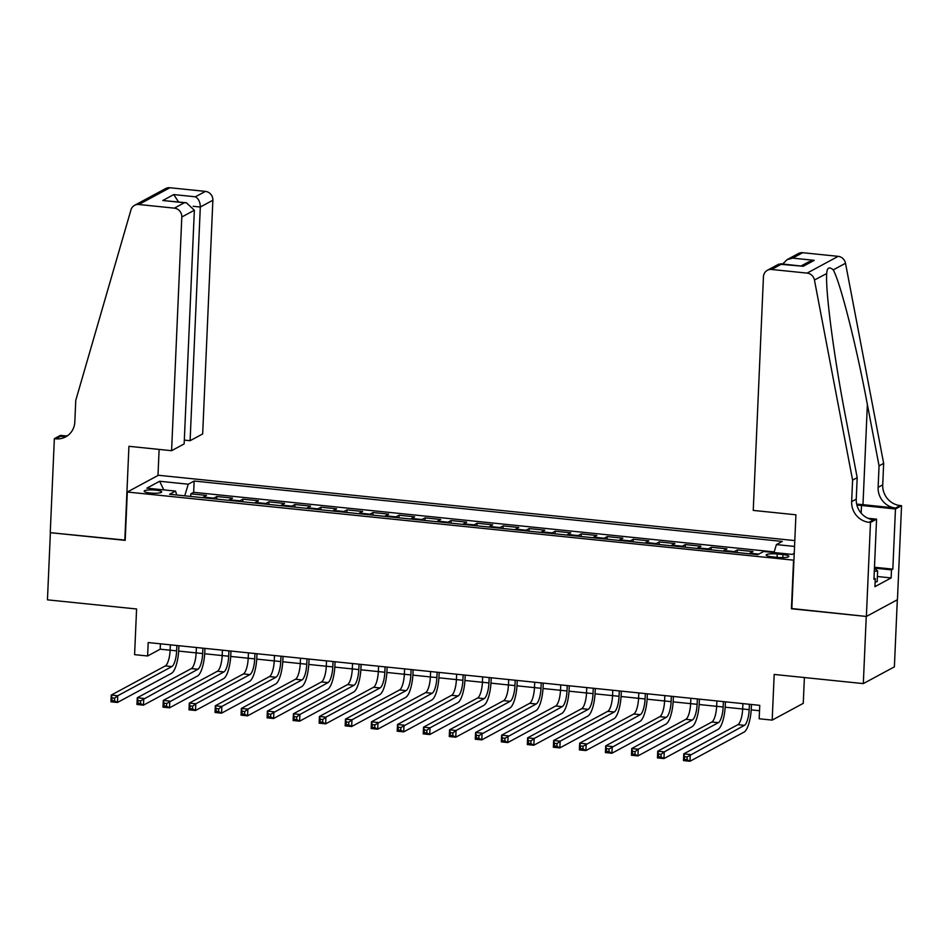 <?xml version="1.0" encoding="UTF-8"?>
<svg xmlns="http://www.w3.org/2000/svg" width="949" height="949" viewBox="0 0 949 949"><rect width="100%" height="100%" fill="white"/><g stroke="black" fill="none" stroke-linecap="round" stroke-linejoin="round"><path stroke-width="1.42" d="M150.227 493.017A8.755 1.637 2.5 0 0 161.674 491.95A8.755 1.637 2.5 0 0 155.6 490.123A8.755 1.637 2.5 0 0 144.165 491.191A8.755 1.637 2.5 0 0 150.227 493.017M794.799 540.598L158.376 475.259L127.308 492.021L793.933 560.195M897.315 599.78L894.385 666.839L863.317 683.6L774.182 674.442L772.189 720.113L803.257 703.351L804.384 677.55M127.308 492.021L125.197 540.361L50.38 532.686L47.45 599.839L136.585 608.985L134.592 654.656L147.605 655.984L160.203 649.187L170.132 650.207A13.689 4.021 -84.1 0 1 165.351 665.901L111.235 695.095L117.735 695.759L117.451 702.474L171.567 673.292A20.522 6.038 95.9 0 0 178.744 649.745L178.922 645.711M791.822 608.546L866.247 616.447L863.317 683.6M749.224 553.765A10.949 3.215 -84.1 0 1 749.9 553.196L752.96 551.547L737.349 549.946L737.243 552.532M723.209 551.096A10.949 3.215 95.9 0 1 723.873 550.527L726.946 548.866L711.323 547.265L711.216 549.862M697.183 548.415A10.949 3.215 95.9 0 1 697.847 547.858L700.92 546.197L685.297 544.596L685.19 547.193M671.157 545.746A10.949 3.215 95.9 0 1 671.821 545.177L674.893 543.528L659.282 541.926L659.164 544.512M645.13 543.077A10.949 3.215 95.9 0 1 645.806 542.508L648.867 540.859L633.256 539.257L633.137 541.843M619.104 540.408A10.949 3.215 95.9 0 1 619.78 539.839L622.841 538.178L607.23 536.576L607.111 539.174M593.078 537.727A10.949 3.215 95.9 0 1 593.754 537.17L596.814 535.509L581.203 533.907L581.096 536.505M567.063 535.058A10.949 3.215 95.9 0 1 567.727 534.489L570.8 532.84L555.177 531.238L555.07 533.824M541.037 532.389A10.949 3.215 95.9 0 1 541.701 531.82L544.773 530.171L529.151 528.569L529.044 531.155M515.01 529.72A10.949 3.215 95.9 0 1 515.675 529.151L518.747 527.502L503.136 525.888L503.017 528.486M488.984 527.051A10.949 3.215 95.9 0 1 489.66 526.481L492.721 524.821L477.11 523.219L476.991 525.817M462.958 524.37A10.949 3.215 95.9 0 1 463.634 523.801L466.694 522.152L451.083 520.55L450.965 523.148M436.931 521.701A10.949 3.215 95.9 0 1 437.608 521.131L440.668 519.483L425.057 517.881L424.938 520.467M410.917 519.032A10.949 3.215 95.9 0 1 411.581 518.462L414.654 516.814L399.031 515.2L398.924 517.798M384.891 516.363A10.949 3.215 95.9 0 1 385.555 515.793L388.627 514.133L373.004 512.531L372.898 515.129M358.864 513.682A10.949 3.215 95.9 0 1 359.529 513.112L362.601 511.464L346.99 509.862L346.871 512.46M332.838 511.013A10.949 3.215 95.9 0 1 333.514 510.443L336.575 508.794L320.964 507.193L320.845 509.779M306.812 508.344A10.949 3.215 95.9 0 1 307.488 507.774L310.548 506.125L294.937 504.524L294.819 507.11M280.785 505.675A10.949 3.215 95.9 0 1 281.462 505.105L284.522 503.445L268.911 501.843L268.792 504.441M254.771 502.994A10.949 3.215 95.9 0 1 255.435 502.436L258.496 500.775L242.885 499.174L242.778 501.772M228.745 500.325A10.949 3.215 95.9 0 1 229.409 499.755L232.481 498.106L216.858 496.505L216.752 499.091M772.189 720.113L759.176 718.773L759.758 705.344L148.186 642.556L147.605 655.984M782.972 554.584L777.243 554.002A8.482 1.59 2.5 0 0 766.163 555.035A8.482 1.59 2.5 0 0 772.035 556.802L777.765 557.395A8.482 1.59 2.5 0 0 788.844 556.363A8.482 1.59 2.5 0 0 782.972 554.584L782.842 557.621M176.763 494.987L175.506 491.084L169.622 494.263L757.776 554.643L763.648 551.476L792.285 554.406L794.242 553.35M175.506 491.084L146.87 488.154L159.634 481.262L188.27 484.204L194.142 481.036L782.296 541.416L776.412 544.584L794.538 546.446M774.182 551.915L193.655 492.317L190.844 493.836L190.725 496.422M202.718 497.656A10.949 3.215 95.9 0 1 203.383 497.086L206.455 495.437L190.844 493.836M213.122 498.723A10.949 3.215 -84.1 0 1 213.798 498.154L216.858 496.505M239.148 501.392A10.949 3.215 -84.1 0 1 239.824 500.823L242.885 499.174M265.174 504.073A10.949 3.215 -84.1 0 1 265.85 503.504L268.911 501.843M291.201 506.742A10.949 3.215 -84.1 0 1 291.865 506.173L294.937 504.524M317.227 509.411A10.949 3.215 -84.1 0 1 317.891 508.842L320.964 507.193M343.253 512.08A10.949 3.215 -84.1 0 1 343.918 511.511L346.99 509.862M369.268 514.749A10.949 3.215 -84.1 0 1 369.944 514.192L373.004 512.531M395.294 517.43A10.949 3.215 -84.1 0 1 395.97 516.861L399.031 515.2M421.32 520.099A10.949 3.215 -84.1 0 1 421.997 519.53L425.057 517.881M447.347 522.769A10.949 3.215 -84.1 0 1 448.023 522.199L451.083 520.55M473.373 525.438A10.949 3.215 -84.1 0 1 474.037 524.88L477.11 523.219M499.399 528.119A10.949 3.215 -84.1 0 1 500.064 527.549L503.136 525.888M525.414 530.788A10.949 3.215 -84.1 0 1 526.09 530.218L529.151 528.569M551.44 533.457A10.949 3.215 -84.1 0 1 552.116 532.887L555.177 531.238M577.466 536.126A10.949 3.215 -84.1 0 1 578.143 535.556L581.203 533.907M603.493 538.807A10.949 3.215 -84.1 0 1 604.169 538.237L607.23 536.576M629.519 541.476A10.949 3.215 -84.1 0 1 630.183 540.906L633.256 539.257M655.545 544.145A10.949 3.215 -84.1 0 1 656.21 543.575L659.282 541.926M681.56 546.814A10.949 3.215 -84.1 0 1 682.236 546.244L685.297 544.596M707.586 549.495A10.949 3.215 -84.1 0 1 708.262 548.925L711.323 547.265M733.613 552.164A10.949 3.215 -84.1 0 1 734.289 551.594L737.349 549.946M791.43 608.76L793.542 560.42M178.673 651.085L196.158 652.888M204.699 653.766L222.185 655.557A13.689 4.021 -84.1 0 1 217.404 671.251L163.287 700.433L169.788 701.109L169.491 707.824L223.608 678.63A20.522 6.038 95.9 0 0 230.797 655.083L230.963 651.05M230.714 656.435L248.211 658.226A13.689 4.021 -84.1 0 1 243.43 673.92L189.302 703.114L195.814 703.778L195.518 710.493L249.634 681.299A20.522 6.038 95.9 0 0 256.811 657.764L256.989 653.731M256.74 659.104L274.237 660.895A13.689 4.021 -84.1 0 1 269.445 676.59L215.328 705.783L221.841 706.447L221.544 713.162L275.661 683.98A20.522 6.038 95.9 0 0 282.838 660.433L283.016 656.4M282.766 661.773L300.264 663.576A13.689 4.021 -84.1 0 1 295.471 679.259L241.354 708.452L247.867 709.117L247.57 715.843L301.687 686.649A20.522 6.038 95.9 0 0 308.864 663.102L309.042 659.069M308.793 664.442L326.278 666.245A13.689 4.021 -84.1 0 1 321.497 681.94L267.381 711.121L273.881 711.797L273.597 718.512L327.713 689.318A20.522 6.038 95.9 0 0 334.89 665.771L335.068 661.738M334.819 667.123L352.304 668.915A13.689 4.021 -84.1 0 1 347.524 684.609L293.407 713.802L299.908 714.467L299.611 721.181L353.74 691.987A20.522 6.038 95.9 0 0 360.917 668.452L361.094 664.419M360.845 669.792L378.331 671.584A13.689 4.021 -84.1 0 1 373.55 687.278L319.433 716.471L325.934 717.136L325.637 723.85L379.754 694.656A20.522 6.038 95.9 0 0 386.943 671.121L387.109 667.088M386.86 672.461L404.357 674.264A13.689 4.021 -84.1 0 1 399.576 689.947L345.448 719.14L351.96 719.805L351.664 726.531L405.781 697.337A20.522 6.038 95.9 0 0 412.957 673.79L413.135 669.757M412.886 675.13L430.383 676.934A13.689 4.021 -84.1 0 1 425.591 692.628L371.474 721.809L377.987 722.486L377.69 729.2L431.807 700.006A20.522 6.038 95.9 0 0 438.984 676.459L439.162 672.426M438.913 677.811L456.41 679.603A13.689 4.021 -84.1 0 1 451.617 695.297L397.501 724.49L404.013 725.155L403.716 731.869L457.833 702.675A20.522 6.038 95.9 0 0 465.01 679.14L465.188 675.107M464.939 680.48L482.424 682.272A13.689 4.021 -84.1 0 1 477.644 697.966L423.527 727.159L430.027 727.824L429.743 734.538L483.86 705.344A20.522 6.038 95.9 0 0 491.036 681.809L491.214 677.776M490.965 683.15L508.45 684.953A13.689 4.021 -84.1 0 1 503.67 700.635L449.553 729.828L456.054 730.493L455.757 737.207L509.886 708.025A20.522 6.038 95.9 0 0 517.063 684.478L517.241 680.445M516.991 685.819L534.477 687.622A13.689 4.021 -84.1 0 1 529.696 703.316L475.579 732.498L482.08 733.174L481.784 739.888L535.9 710.694A20.522 6.038 95.9 0 0 543.089 687.147L543.255 683.114M543.006 688.5L560.503 690.291A13.689 4.021 -84.1 0 1 555.723 705.985L501.594 735.178L508.106 735.843L507.81 742.557L561.927 713.363A20.522 6.038 95.9 0 0 569.103 689.828L569.281 685.783M569.032 691.169L586.529 692.96A13.689 4.021 -84.1 0 1 581.737 708.654L527.62 737.847L534.133 738.512L533.836 745.226L587.953 716.032A20.522 6.038 95.9 0 0 595.13 692.497L595.308 688.464M595.059 693.838L612.556 695.629A13.689 4.021 -84.1 0 1 607.763 711.323L553.647 740.517L560.159 741.181L559.863 747.895L613.979 718.713A20.522 6.038 95.9 0 0 621.156 695.166L621.334 691.133M621.085 696.507L638.57 698.31A13.689 4.021 -84.1 0 1 633.79 713.992L579.673 743.186L586.174 743.862L585.889 750.576L640.006 721.382A20.522 6.038 95.9 0 0 647.182 697.835L647.36 693.802M647.111 699.188L664.597 700.979A13.689 4.021 -84.1 0 1 659.816 716.673L605.699 745.855L612.2 746.531L611.915 753.245L666.032 724.051A20.522 6.038 95.9 0 0 673.209 700.504L673.387 696.471M673.138 701.857L690.623 703.648A13.689 4.021 -84.1 0 1 685.842 719.342L631.726 748.536L638.226 749.2L637.93 755.914L692.058 726.72A20.522 6.038 95.9 0 0 699.235 703.185L699.401 699.152M699.152 704.526L716.649 706.317A13.689 4.021 -84.1 0 1 711.869 722.011L657.74 751.205L664.253 751.869L663.956 758.583L718.073 729.401A20.522 6.038 95.9 0 0 725.25 705.854L725.427 701.821M725.178 707.195L742.676 708.998M751.205 709.864L759.532 710.73M160.428 643.813L160.203 649.187M773.993 552.532L776.412 544.584M193.655 492.317L194.142 481.036M188.27 484.204L184.723 495.805M159.634 481.262L163.809 489.886M742.913 703.612L742.676 708.986A13.689 4.021 -84.1 0 1 737.883 724.68L683.766 753.874L690.279 754.55L689.982 761.264L744.099 732.07A20.522 6.038 95.9 0 0 751.276 708.523L751.454 704.49M749.413 704.277L749.176 709.662A13.689 4.021 -84.1 0 1 744.396 725.356L687.147 756.946L684.537 756.685L684.419 759.366L687.029 759.639L687.147 756.946M687.029 759.639L689.982 761.264L683.482 760.588L683.766 753.874L684.537 756.685M683.482 760.588L684.419 759.366M874.432 568.012L877.635 570.954L877.173 581.69L875.144 581.951M877.635 570.954L874.29 571.381M753.245 510.408L763.447 276.717A8.209 7.699 -118.3 0 1 771.608 269.469L807.125 273.11L838.192 256.349A8.209 7.699 61.7 0 1 845.512 263.264L883.661 463.385L882.724 484.868A19.158 17.96 -118.3 0 0 900.115 505.544L901.55 505.687L897.446 599.697L866.378 616.459L791.822 608.807L795.926 514.797L753.245 510.408M883.661 463.385L879.059 465.864L867.362 404.499C856.401 345.733 840.28 282.161 833.222 269.884C829.272 266.432 827.101 267.606 826.721 273.395C825.227 290.287 834.088 357.773 845.488 416.303L857.184 477.655L856.247 499.15A19.158 17.96 -118.3 0 0 873.649 519.827L869.047 522.306L870.482 522.448L866.378 616.459M857.184 477.655L852.593 480.135L851.656 501.63A19.158 17.96 -118.3 0 0 869.047 522.306M867.362 404.499L862.985 504.678L895.524 508.023A19.158 17.96 -118.3 0 1 878.122 487.347L879.059 465.864M802.676 252.707L792.64 258.116L787.029 259.682L798.417 253.537A8.209 7.699 61.7 0 1 802.676 252.707L838.192 256.349M852.593 480.135L814.444 280.014L826.721 273.514M874.468 567.253L892.831 569.139L891.491 569.863L874.563 568.131M873.982 578.475L875.286 578.605L874.931 586.66L891.135 577.929L891.491 569.863M875.286 578.605L873.946 579.329L876.568 519.162L870.482 522.448M901.55 505.687L895.465 508.972L861.502 505.485A30.795 5.765 2.5 0 0 856.9 505.082M892.831 569.139L895.465 508.972M862.985 504.678A35.647 6.679 2.5 0 0 856.674 504.144M867.967 518.284L876.568 519.162M814.444 280.014A8.209 7.699 -118.3 0 0 807.125 273.11M891.135 577.929L877.398 576.518M787.029 259.682L782.676 264M792.64 258.116L814.242 260.334L808.631 261.9L801.217 265.898M814.242 260.334L803.234 266.266L778.738 264.154L767.35 270.299M803.234 266.266L780.6 263.786M184.32 440.111L190.108 440.704L202.671 433.942L212.873 200.251L200.31 207.024L193.145 206.289M190.108 440.704L200.31 207.024C200.192 202.018 198.543 198.614 195.375 196.799L205.411 191.39L169.895 187.736L138.815 204.498A8.209 7.699 -118.3 0 0 130.974 209.848L75.766 400.383L74.829 421.878A19.158 17.96 61.7 0 1 65.706 436.86A19.158 17.96 61.7 0 1 55.789 438.806L54.354 438.663L50.25 532.674L125.209 540.111M124.817 540.325L128.922 446.315L171.591 450.692L181.805 217.001A8.209 7.699 -118.3 0 0 174.343 208.151L138.815 204.498M54.354 438.663L60.439 435.377L66.157 435.959M157.985 475.473L159.124 449.411M171.591 450.692L184.153 443.918L194.355 210.239L181.805 217.001M134.568 205.328L165.636 188.566A8.209 7.699 61.7 0 1 169.895 187.736M205.411 191.39A8.209 7.699 61.7 0 1 212.873 200.251M67.901 435.449A19.158 17.96 61.7 0 1 60.38 436.326L55.789 438.806M174.343 208.151L184.379 202.73L186.395 202.778L194.355 210.239M184.379 202.73L162.777 200.512L186.395 202.778M162.777 200.512L173.774 194.581L178.531 201.971M716.886 700.943L716.649 706.317L723.15 706.981A13.689 4.021 -84.1 0 1 718.369 722.675L664.253 751.869L661.121 754.277L658.523 754.004L658.404 756.697L661.002 756.958L661.121 754.277M723.387 701.608L723.15 706.981M661.002 756.958L663.956 758.583L657.455 757.919L657.74 751.205L658.523 754.004M657.455 757.919L658.404 756.697M690.86 698.274L690.623 703.648L697.135 704.312A13.689 4.021 -84.1 0 1 692.343 720.006L638.226 749.2L635.095 751.608L632.497 751.335L632.378 754.028L634.976 754.289L635.095 751.608M697.361 698.939L697.135 704.312M634.976 754.289L637.93 755.914L631.429 755.25L631.726 748.536L632.497 751.335M631.429 755.25L632.378 754.028M664.834 695.593L664.597 700.979L671.109 701.643A13.689 4.021 -84.1 0 1 666.317 717.337L609.068 748.927L606.47 748.666L606.352 751.347L608.95 751.62L609.068 748.927M671.346 696.269L671.109 701.643M608.95 751.62L611.915 753.245L605.403 752.581L605.699 745.855L606.47 748.666M605.403 752.581L606.352 751.347M638.807 692.924L638.57 698.298L645.083 698.974A13.689 4.021 -84.1 0 1 640.302 714.668L583.042 746.258L580.444 745.997L580.325 748.678L582.935 748.951L583.042 746.258M645.32 693.6L645.083 698.974M582.935 748.951L585.889 750.576L579.376 749.9L579.673 743.186L580.444 745.997M579.376 749.9L580.325 748.678M612.781 690.255L612.556 695.629L619.056 696.293A13.689 4.021 -84.1 0 1 614.276 711.999L560.159 741.181L557.027 743.589L554.418 743.316L554.299 746.009L556.909 746.27L557.027 743.589M619.294 690.919L619.056 696.293M556.909 746.27L559.863 747.895L553.35 747.231L553.647 740.517L554.418 743.316M553.35 747.231L554.299 746.009M586.767 687.586L586.529 692.96L593.03 693.624A13.689 4.021 -84.1 0 1 588.25 709.318L534.133 738.512L531.001 740.92L528.391 740.647L528.273 743.34L530.882 743.601L531.001 740.92M593.267 688.25L593.03 693.624M530.882 743.601L533.836 745.226L527.336 744.562L527.62 737.847L528.391 740.647M527.336 744.562L528.273 743.34M560.74 684.917L560.503 690.291L567.004 690.955A13.689 4.021 -84.1 0 1 562.223 706.649L504.975 738.239L502.377 737.978L502.258 740.659L504.856 740.932L504.975 738.239M567.241 685.581L567.004 690.955M504.856 740.932L507.81 742.557L501.309 741.893L501.594 735.178L502.377 737.978M501.309 741.893L502.258 740.659M534.714 682.236L534.477 687.61L540.989 688.286A13.689 4.021 -84.1 0 1 536.197 703.98L478.948 735.57L476.351 735.309L476.232 737.99L478.83 738.263L478.948 735.57M541.215 682.912L540.989 688.286M478.83 738.263L481.784 739.888L475.283 739.212L475.579 732.498L476.351 735.309M475.283 739.212L476.232 737.99M508.688 679.567L508.45 684.941L514.963 685.617A13.689 4.021 -84.1 0 1 510.171 701.311L456.054 730.493L452.922 732.901L450.324 732.628L450.206 735.321L452.803 735.582L452.922 732.901M515.2 680.231L514.963 685.617M452.803 735.582L455.757 737.207L449.257 736.543L449.553 729.828L450.324 732.628M449.257 736.543L450.206 735.321M482.661 676.898L482.424 682.272L488.937 682.936A13.689 4.021 -84.1 0 1 484.156 698.63L430.027 727.824L426.896 730.232L424.298 729.959L424.179 732.652L426.789 732.913L426.896 730.232M489.174 677.562L488.937 682.936M426.789 732.913L429.743 734.538L423.23 733.874L423.527 727.159L424.298 729.959M423.23 733.874L424.179 732.652M456.635 674.229L456.41 679.603L462.91 680.267A13.689 4.021 -84.1 0 1 458.13 695.961L400.881 727.551L398.272 727.29L398.153 729.971L400.763 730.244L400.881 727.551M463.148 674.893L462.91 680.267M400.763 730.244L403.716 731.869L397.204 731.204L397.501 724.49L398.272 727.29M397.204 731.204L398.153 729.971M430.621 671.548L430.383 676.922L436.884 677.598A13.689 4.021 -84.1 0 1 432.103 693.292L374.855 724.882L372.245 724.621L372.127 727.302L374.736 727.575L374.855 724.882M437.121 672.224L436.884 677.598M374.736 727.575L377.69 729.2L371.189 728.524L371.474 721.809L372.245 724.621M371.189 728.524L372.127 727.302M404.594 668.879L404.357 674.253L410.858 674.929A13.689 4.021 -84.1 0 1 406.077 690.623L351.96 719.805L348.829 722.213L346.231 721.94L346.112 724.633L348.71 724.894L348.829 722.213M411.095 669.543L410.858 674.929M348.71 724.894L351.664 726.531L345.163 725.855L345.448 719.14L346.231 721.94M345.163 725.855L346.112 724.633M378.568 666.21L378.331 671.584L384.843 672.248A13.689 4.021 -84.1 0 1 380.051 687.942L325.934 717.136L322.802 719.544L320.204 719.271L320.086 721.964L322.684 722.225L322.802 719.544M385.069 666.874L384.843 672.248M322.684 722.225L325.637 723.85L319.137 723.185L319.433 716.471L320.204 719.271M319.137 723.185L320.086 721.964M352.542 663.541L352.304 668.915L358.817 669.579A13.689 4.021 -84.1 0 1 354.024 685.273L299.908 714.467L296.776 716.875L294.178 716.602L294.06 719.283L296.657 719.556L296.776 716.875M359.054 664.205L358.817 669.579M296.657 719.556L299.611 721.181L293.111 720.516L293.407 713.802L294.178 716.602M293.111 720.516L294.06 719.283M326.515 660.86L326.278 666.245L332.791 666.91A13.689 4.021 -84.1 0 1 328.01 682.604L270.75 714.194L268.152 713.933L268.033 716.614L270.631 716.886L270.75 714.194M333.028 661.536L332.791 666.91M270.631 716.886L273.597 718.512L267.084 717.847L267.381 711.121L268.152 713.933M267.084 717.847L268.033 716.614M300.489 658.191L300.264 663.565L306.764 664.241A13.689 4.021 -84.1 0 1 301.984 679.935L247.867 709.117L244.735 711.525L242.125 711.264L242.007 713.945L244.617 714.206L244.735 711.525M307.002 658.855L306.764 664.241M244.617 714.206L247.57 715.843L241.058 715.166L241.354 708.452L242.125 711.264M241.058 715.166L242.007 713.945M274.475 655.522L274.237 660.895L280.738 661.56A13.689 4.021 -84.1 0 1 275.957 677.254L221.841 706.447L218.709 708.856L216.099 708.583L215.981 711.276L218.59 711.536L218.709 708.856M280.975 656.186L280.738 661.56M218.59 711.536L221.544 713.162L215.043 712.497L215.328 705.783L216.099 708.583M215.043 712.497L215.981 711.276M248.448 652.853L248.211 658.226L254.712 658.891A13.689 4.021 -84.1 0 1 249.931 674.585L195.814 703.778L192.683 706.186L190.073 705.914L189.966 708.595L192.564 708.867L192.683 706.186M254.949 653.517L254.712 658.891M192.564 708.867L195.518 710.493L189.017 709.828L189.302 703.114L190.073 705.914M189.017 709.828L189.966 708.595M222.422 650.172L222.185 655.557L228.697 656.222A13.689 4.021 -84.1 0 1 223.905 671.916L166.656 703.506L164.058 703.245L163.94 705.926L166.538 706.198L166.656 703.506M228.923 650.848L228.697 656.222M166.538 706.198L169.491 707.824L162.991 707.159L163.287 700.433L164.058 703.245M162.991 707.159L163.94 705.926M196.396 647.503L196.158 652.876A13.689 4.021 -84.1 0 1 191.378 668.571L137.261 697.764L143.762 698.44L143.465 705.154L197.594 675.961A20.522 6.038 95.9 0 0 204.77 652.414L204.948 648.381M202.896 648.179L202.671 653.553A13.689 4.021 -84.1 0 1 197.878 669.247L140.63 700.837L138.032 700.576L137.913 703.256L140.511 703.529L140.63 700.837M140.511 703.529L143.465 705.154L136.964 704.478L137.261 697.764L138.032 700.576M136.964 704.478L137.913 703.256M170.369 644.834L170.132 650.207L176.644 650.872A13.689 4.021 -84.1 0 1 171.864 666.578L117.735 695.759L114.604 698.167L112.006 697.895L111.887 700.587L114.485 700.848L114.604 698.167M176.882 645.498L176.644 650.872M114.485 700.848L117.451 702.474L110.938 701.809L111.235 695.095L112.006 697.895M110.938 701.809L111.887 700.587M749.9 553.196L758.773 554.109M203.383 497.086L213.798 498.154M229.409 499.755L239.824 500.823M255.435 502.436L265.85 503.504M281.462 505.105L291.865 506.173M307.488 507.774L317.891 508.842M333.514 510.443L343.918 511.511M359.529 513.112L369.944 514.192M385.555 515.793L395.97 516.861M411.581 518.462L421.997 519.53M437.608 521.131L448.023 522.199M463.634 523.801L474.037 524.88M489.66 526.481L500.064 527.549M515.675 529.151L526.09 530.218M541.701 531.82L552.116 532.887M567.727 534.489L578.143 535.556M593.754 537.17L604.169 538.237M619.78 539.839L630.183 540.906M645.806 542.508L656.21 543.575M671.821 545.177L682.236 546.244M697.847 547.858L708.262 548.925M723.873 550.527L734.289 551.594M777.101 557.324L777.243 554.002M749.176 709.662L742.676 708.986M744.396 725.356L737.883 724.68M856.247 499.15L851.656 501.63M878.122 487.347L882.724 484.868M781.632 264.047L771.608 269.469M845.512 263.264L833.222 269.884M895.524 508.023L900.115 505.544M861.17 513.172L861.502 505.485M173.774 194.581L195.375 196.799M718.369 722.675L711.869 722.011M692.343 720.006L685.842 719.342M666.317 717.337L659.816 716.673M640.302 714.668L633.79 713.992M614.276 711.999L607.763 711.323M588.25 709.318L581.737 708.654M562.223 706.649L555.723 705.985M536.197 703.98L529.696 703.316M510.171 701.311L503.67 700.635M484.156 698.63L477.644 697.966M458.13 695.961L451.617 695.297M432.103 693.292L425.591 692.628M406.077 690.623L399.576 689.947M380.051 687.942L373.55 687.278M354.024 685.273L347.524 684.609M328.01 682.604L321.497 681.94M301.984 679.935L295.471 679.259M275.957 677.254L269.445 676.59M249.931 674.585L243.43 673.92M223.905 671.916L217.404 671.251M202.671 653.553L196.158 652.876M197.878 669.247L191.378 668.571M171.864 666.578L165.351 665.901"/></g></svg>

